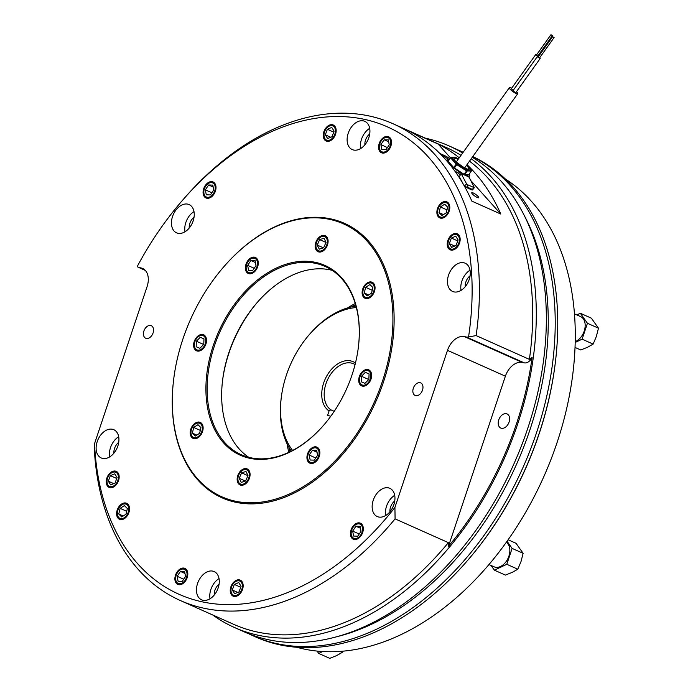 <?xml version="1.0" encoding="UTF-8"?>
<svg xmlns="http://www.w3.org/2000/svg" width="693" height="693" viewBox="0 0 693 693"><rect width="100%" height="100%" fill="white"/><g stroke="black" fill="none" stroke-linecap="round" stroke-linejoin="round"><path stroke-width="1.04" d="M552.832 36.79L554.105 37.543L552.832 36.79M538.348 57.06L539.475 58.021L554.105 37.543M551.134 34.893L552.408 35.646L551.134 34.893M536.642 55.163L537.768 56.116L552.408 35.646M539.656 57.762L540.176 58.524L537.621 57.008L537.378 56.523L538.262 56.765M540.176 58.524L515.783 92.645L513.227 91.129L512.985 90.644L537.378 56.523M537.959 55.864L538.47 56.48M538.34 56.661L535.914 55.102L535.68 54.626L536.564 54.868M513.123 90.462L511.287 88.747L535.68 54.626M516.467 91.684A5.154 1.1 -144.4 0 1 517.013 92.247A5.154 1.1 -144.4 0 1 517.723 93.694A5.154 1.1 -144.4 0 1 514.501 92.637A5.154 1.1 -144.4 0 1 510.057 89.146A5.154 1.1 -144.4 0 1 509.346 87.699A5.154 1.1 -144.4 0 1 511.651 88.245M309.572 451.36A7.727 5.215 -66 0 0 307.77 456.107A7.727 5.215 -66 0 0 310.672 462.378A7.727 5.215 -66 0 0 317.229 458.965A7.727 5.215 -66 0 0 317.94 449.203A7.727 5.215 -66 0 0 310.343 450.346A7.727 5.215 -66 0 0 309.572 451.36M312.474 450.199L309.217 455.058L310.143 460.022L314.327 460.135L317.585 455.275L316.658 450.303L312.474 450.199L317.013 452.226M315.765 457.986L309.217 455.058M359.468 379.617A7.727 5.215 -66 0 0 364.89 384.996A7.727 5.215 -66 0 0 370.868 376.074A7.727 5.215 -66 0 0 368.035 370.677A7.727 5.215 -66 0 0 362.11 373.025A7.727 5.215 -66 0 0 359.537 378.785A7.727 5.215 -66 0 0 359.468 379.617M361.477 376.273L361.261 381.782L364.951 383.35L368.858 379.417L369.074 373.908L365.384 372.34L361.477 376.273L368.754 379.521M369.074 373.986L365.384 372.34M364.353 296.569A7.727 5.215 -66 0 0 372.41 294.057A7.727 5.215 -66 0 0 372.808 283.948A7.727 5.215 -66 0 0 365.514 285.438A7.727 5.215 -66 0 0 362.95 291.199A7.727 5.215 -66 0 0 364.353 296.569M364.284 293L367.238 295.928L371.526 293.182L372.877 287.508L369.923 284.58L365.627 287.326L364.284 293L368.719 294.984M372.219 290.272L365.627 287.326M321.353 250.866A7.727 5.215 -66 0 0 327.339 241.935A7.727 5.215 -66 0 0 321.916 236.556A7.727 5.215 -66 0 0 318.572 238.894A7.727 5.215 -66 0 0 316.008 244.646A7.727 5.215 -66 0 0 321.353 250.866M319.256 249.159L323.64 247.799L326.022 242.342L324.021 238.262L319.629 239.622L317.247 245.079L319.256 249.159M323.466 247.851L317.247 245.079M325.979 242.455L319.629 239.622M353.032 527.399A7.727 5.215 -66 0 0 351.23 532.137A7.727 5.215 -66 0 0 354.132 538.409A7.727 5.215 -66 0 0 360.698 535.005A7.727 5.215 -66 0 0 361.399 525.233A7.727 5.215 -66 0 0 353.802 526.385A7.727 5.215 -66 0 0 353.032 527.399M355.933 526.238L352.676 531.098L353.603 536.061L357.787 536.165L361.044 531.306L360.117 526.342L355.933 526.238L360.473 528.257M359.225 534.017L352.676 531.098M448.865 247.349A7.727 5.215 -66 0 0 456.739 246.639A7.727 5.215 -66 0 0 458.523 236.235A7.727 5.215 -66 0 0 450.632 236.98A7.727 5.215 -66 0 0 448.068 242.732A7.727 5.215 -66 0 0 448.865 247.349M449.307 243.633L451.645 247.358L456.037 245.521L458.09 239.951L455.743 236.226L451.36 238.063L449.307 243.633L454.747 246.058M457.735 240.913L451.36 238.063M439.111 216.19A7.727 5.215 -66 0 0 447.167 213.678A7.727 5.215 -66 0 0 447.565 203.56A7.727 5.215 -66 0 0 440.28 205.059A7.727 5.215 -66 0 0 437.707 210.811A7.727 5.215 -66 0 0 439.111 216.19M439.041 212.621L441.995 215.549L446.283 212.803L447.635 207.129L444.681 204.201L440.384 206.947L439.041 212.621L443.477 214.596M446.976 209.892L440.384 206.947M383.307 152.122A7.727 5.215 -66 0 0 390.488 144.889A7.727 5.215 -66 0 0 386.798 137.387A7.727 5.215 -66 0 0 381.99 139.934A7.727 5.215 -66 0 0 379.426 145.695A7.727 5.215 -66 0 0 383.307 152.122M381.8 149.61L385.975 149.723L389.232 144.863L388.305 139.891L384.121 139.787L380.873 144.646L381.8 149.61M387.422 147.574L380.873 144.646M388.669 141.814L384.121 139.787M329.92 139.977A7.727 5.215 -66 0 0 335.403 130.613A7.727 5.215 -66 0 0 329.487 126.031A7.727 5.215 -66 0 0 326.646 128.188A7.727 5.215 -66 0 0 324.073 133.94A7.727 5.215 -66 0 0 329.92 139.977M327.659 138.574L332.042 136.729L334.095 131.159L331.756 127.434L327.365 129.279L325.312 134.84L327.659 138.574M330.752 137.275L325.312 134.84M333.74 132.12L327.365 129.279M213.366 193.754A7.727 5.215 -66 0 0 214.076 183.983A7.727 5.215 -66 0 0 206.471 185.135A7.727 5.215 -66 0 0 205.708 186.148A7.727 5.215 -66 0 0 203.907 190.887A7.727 5.215 -66 0 0 206.8 197.167A7.727 5.215 -66 0 0 213.366 193.754M210.464 194.915L213.721 190.055L212.794 185.092L208.61 184.988L205.353 189.847L206.28 194.811L210.464 194.915M211.902 192.767L205.353 189.847M213.149 187.015L208.61 184.988M117.533 473.804A7.727 5.215 -66 0 0 109.641 474.54A7.727 5.215 -66 0 0 107.068 480.301A7.727 5.215 -66 0 0 107.874 484.918A7.727 5.215 -66 0 0 115.74 484.199A7.727 5.215 -66 0 0 117.533 473.804M117.091 477.52L114.752 473.795L110.36 475.632L108.316 481.202L110.655 484.927L115.038 483.09L117.091 477.52M113.756 483.627L108.316 481.202M116.736 478.482L110.36 475.632M127.287 504.963A7.727 5.215 -66 0 0 120.002 506.462A7.727 5.215 -66 0 0 117.429 512.214A7.727 5.215 -66 0 0 118.832 517.593A7.727 5.215 -66 0 0 126.888 515.081A7.727 5.215 -66 0 0 127.287 504.963M127.356 508.532L124.402 505.604L120.114 508.35L118.763 514.024L121.717 516.952L126.013 514.206L127.356 508.532M123.198 515.999L118.763 514.024M126.698 511.287L120.114 508.35M183.091 569.031A7.727 5.215 -66 0 0 178.283 571.586A7.727 5.215 -66 0 0 175.719 577.338A7.727 5.215 -66 0 0 179.6 583.766A7.727 5.215 -66 0 0 186.781 576.541A7.727 5.215 -66 0 0 183.091 569.031M184.598 571.543L180.423 571.43L177.165 576.29L178.092 581.262L182.276 581.366L185.525 576.507L184.598 571.543M184.962 573.457L180.423 571.43M183.714 579.218L177.165 576.29M236.478 581.176A7.727 5.215 -66 0 0 233.628 583.333A7.727 5.215 -66 0 0 231.064 589.085A7.727 5.215 -66 0 0 236.911 595.122A7.727 5.215 -66 0 0 242.394 585.758A7.727 5.215 -66 0 0 236.478 581.176M238.747 582.579L234.355 584.424L232.302 589.994L234.641 593.719L239.033 591.874L241.086 586.313L238.747 582.579M240.731 587.266L234.355 584.424M237.742 592.42L232.302 589.994M255.674 269.274A7.727 5.215 -66 0 0 256.375 259.503A7.727 5.215 -66 0 0 248.778 260.655A7.727 5.215 -66 0 0 248.007 261.668A7.727 5.215 -66 0 0 246.206 266.407A7.727 5.215 -66 0 0 249.108 272.687A7.727 5.215 -66 0 0 255.674 269.274M252.763 270.435L256.02 265.575L255.093 260.611L250.909 260.507L247.652 265.367L248.579 270.331L252.763 270.435M254.201 268.286L247.652 265.367M255.448 262.534L250.909 260.507M205.769 341.017A7.727 5.215 -66 0 0 202.945 335.62A7.727 5.215 -66 0 0 197.011 337.976A7.727 5.215 -66 0 0 194.438 343.728A7.727 5.215 -66 0 0 194.369 344.568A7.727 5.215 -66 0 0 199.792 349.948A7.727 5.215 -66 0 0 205.769 341.017M203.759 344.36L203.976 338.86L200.286 337.283L196.379 341.225L196.162 346.725L199.853 348.302L203.759 344.36M203.655 344.473L196.379 341.225M203.976 338.929L200.286 337.283M200.892 424.064A7.727 5.215 -66 0 0 193.598 425.563A7.727 5.215 -66 0 0 191.034 431.315A7.727 5.215 -66 0 0 192.429 436.694A7.727 5.215 -66 0 0 200.494 434.182A7.727 5.215 -66 0 0 200.892 424.064M200.953 427.633L198.007 424.705L193.711 427.451L192.368 433.125L195.313 436.053L199.61 433.307L200.953 427.633M196.803 435.1L192.368 433.125M200.303 430.396L193.711 427.451M243.884 469.776A7.727 5.215 -66 0 0 240.54 472.106A7.727 5.215 -66 0 0 237.976 477.867A7.727 5.215 -66 0 0 243.321 484.078A7.727 5.215 -66 0 0 249.307 475.155A7.727 5.215 -66 0 0 243.884 469.776M245.98 471.474L241.597 472.843L239.215 478.291L241.225 482.38L245.608 481.011L247.99 475.563L245.98 471.474M247.947 475.675L241.597 472.843M245.435 481.063L239.215 478.291M358.281 347.886A103.04 69.482 -66 0 0 325.19 266.476A103.04 69.482 -66 0 0 214.406 345.972A103.04 69.482 -66 0 0 241.207 454.677A103.04 69.482 -66 0 0 323.9 424.93M332.181 270.339A103.04 69.482 -66 0 0 256.912 302.85A103.04 69.482 -66 0 0 228.941 352.46A103.04 69.482 -66 0 0 222.678 379.565A103.04 69.482 -66 0 0 248.752 457.293M351.983 375.043A103.898 70.062 -66 0 0 358.307 347.713A103.898 70.062 -66 0 0 305.526 261.244A103.898 70.062 -66 0 0 213.253 345.59A103.898 70.062 -66 0 0 231.852 450.355A103.898 70.062 -66 0 0 323.778 425.069A103.898 70.062 -66 0 0 351.983 375.043M219.083 584.208A9.442 6.367 -66 0 0 214.891 590.297A9.442 6.367 -66 0 0 214.25 595.027M118.728 442.342A9.442 6.367 -66 0 0 114.536 448.44A9.442 6.367 -66 0 0 113.895 453.17M194.049 217.221A9.442 6.367 -66 0 0 189.856 223.319A9.442 6.367 -66 0 0 189.224 228.049M369.724 133.966A9.442 6.367 -66 0 0 365.532 140.064A9.442 6.367 -66 0 0 364.899 144.794M470.079 275.831A9.442 6.367 -66 0 0 465.887 281.921A9.442 6.367 -66 0 0 465.246 286.659M394.759 500.952A9.442 6.367 -66 0 0 390.566 507.042A9.442 6.367 -66 0 0 389.925 511.772M257.389 302.295A106.479 71.795 -66 0 0 228.967 353.006A106.479 71.795 -66 0 0 222.583 380.284M472.271 157.276A263.617 177.754 114 0 1 523.388 213.791L525.606 218.087A260.178 175.442 114 0 1 529.859 430.015A260.178 175.442 114 0 1 339.024 636.157L334.355 637.378A263.617 177.754 114 0 1 244.282 631.886L234.251 627.408A263.617 177.754 -66 0 0 517.671 424.038A263.617 177.754 -66 0 0 471.205 158.766M472.747 156.618A263.617 177.754 114 0 1 536.599 432.484A263.617 177.754 114 0 1 253.179 635.853A263.617 177.754 114 0 1 248.77 633.774M253.179 635.853L255.674 636.971A263.617 177.754 -66 0 0 467.532 560.524A263.617 177.754 -66 0 0 539.093 433.601A263.617 177.754 -66 0 0 555.128 364.241A263.617 177.754 -66 0 0 472.799 156.54M523.388 213.791A263.617 177.754 114 0 1 527.702 428.517A263.617 177.754 114 0 1 334.355 637.378M182.874 339.137A149.411 100.745 -66 0 0 173.787 378.447A149.411 100.745 -66 0 0 249.688 502.797A149.411 100.745 -66 0 0 382.363 381.496A149.411 100.745 -66 0 0 355.622 230.847A149.411 100.745 -66 0 0 223.432 267.203A149.411 100.745 -66 0 0 182.874 339.137M173.761 378.629A150.268 101.325 -66 0 0 173.744 378.811A150.268 101.325 -66 0 0 250.078 503.872A150.268 101.325 -66 0 0 383.515 381.878A150.268 101.325 -66 0 0 356.618 230.362A150.268 101.325 -66 0 0 223.674 266.926A150.268 101.325 -66 0 0 223.553 267.065M218.191 587.889A15.454 10.421 -66 0 0 214.172 571.578A15.454 10.421 -66 0 0 197.557 583.506A15.454 10.421 -66 0 0 201.576 599.809A15.454 10.421 -66 0 0 218.191 587.889M219.031 578.586A15.454 10.421 -66 0 0 210.871 589.448A15.454 10.421 -66 0 0 210.031 598.752M117.845 446.023A15.454 10.421 -66 0 0 113.825 429.721A15.454 10.421 -66 0 0 97.202 441.64A15.454 10.421 -66 0 0 101.221 457.952A15.454 10.421 -66 0 0 117.845 446.023M118.685 436.72A15.454 10.421 -66 0 0 110.525 447.583A15.454 10.421 -66 0 0 109.685 456.886M193.165 220.902A15.454 10.421 -66 0 0 189.146 204.6A15.454 10.421 -66 0 0 172.531 216.528A15.454 10.421 -66 0 0 176.55 232.831A15.454 10.421 -66 0 0 193.165 220.902M194.005 211.599A15.454 10.421 -66 0 0 185.845 222.47A15.454 10.421 -66 0 0 185.005 231.774M368.841 137.647A15.454 10.421 -66 0 0 364.821 121.344A15.454 10.421 -66 0 0 348.207 133.264A15.454 10.421 -66 0 0 352.226 149.575A15.454 10.421 -66 0 0 368.841 137.647M369.681 128.344A15.454 10.421 -66 0 0 361.521 139.215A15.454 10.421 -66 0 0 360.681 148.51M469.196 279.513A15.454 10.421 -66 0 0 465.176 263.201A15.454 10.421 -66 0 0 448.553 275.13A15.454 10.421 -66 0 0 452.572 291.432A15.454 10.421 -66 0 0 469.196 279.513M470.036 270.209A15.454 10.421 -66 0 0 461.876 281.072A15.454 10.421 -66 0 0 461.036 290.376M393.867 504.625A15.454 10.421 -66 0 0 389.847 488.322A15.454 10.421 -66 0 0 373.232 500.251A15.454 10.421 -66 0 0 377.252 516.554A15.454 10.421 -66 0 0 393.867 504.625M394.707 495.322A15.454 10.421 -66 0 0 386.547 506.193A15.454 10.421 -66 0 0 385.706 515.497M187.197 577.641A8.758 5.908 -66 0 0 184.918 568.399A8.758 5.908 -66 0 0 175.502 575.155A8.758 5.908 -66 0 0 177.78 584.398A8.758 5.908 -66 0 0 187.197 577.641M242.541 589.388A8.758 5.908 -66 0 0 240.263 580.154A8.758 5.908 -66 0 0 230.847 586.91A8.758 5.908 -66 0 0 233.125 596.145A8.758 5.908 -66 0 0 242.541 589.388M153.066 332.952A6.869 4.634 -66 0 0 151.282 325.701A6.869 4.634 -66 0 0 143.901 331.003A6.869 4.634 -66 0 0 145.686 338.245A6.869 4.634 -66 0 0 153.066 332.952M422.496 390.15A6.869 4.634 -66 0 0 420.712 382.908A6.869 4.634 -66 0 0 413.331 388.201A6.869 4.634 -66 0 0 415.116 395.452A6.869 4.634 -66 0 0 422.496 390.15M555.128 364.241L555.041 364.968A261.902 176.602 114 0 1 539.111 433.879A261.902 176.602 114 0 1 468.009 559.97L467.532 560.524M509.069 422.08A7.727 5.215 -66 0 0 507.059 413.929A7.727 5.215 -66 0 0 498.752 419.889A7.727 5.215 -66 0 0 500.762 428.04A7.727 5.215 -66 0 0 509.069 422.08M212.664 614.951A263.617 177.754 -66 0 0 234.251 627.408M448.466 546.327A262.76 177.174 -66 0 0 516.519 423.666A262.76 177.174 -66 0 0 532.12 357.397L529.391 359.372L476.117 335.594L468.563 336.919A255.89 172.548 -66 0 0 389.873 128.006A255.89 172.548 -66 0 0 181.835 201.1A255.89 172.548 -66 0 0 137.205 266.571A8.585 5.787 114 0 0 138.279 267.273A8.585 5.787 114 0 0 139.068 267.533L141.051 267.948A17.178 11.582 -66 0 1 142.628 268.46A17.178 11.582 -66 0 1 147.098 286.581L94.534 443.667A255.89 172.548 -66 0 0 202.46 601.888A255.89 172.548 -66 0 0 394.923 507.441L395.088 518.866L448.362 542.645L448.466 546.327L505.388 376.195L447.479 350.355L394.923 507.441M395.088 518.866A261.036 176.022 114 0 1 180.293 600.502L233.567 624.28A261.036 176.022 -66 0 0 448.362 542.645M473.224 192.957A4.297 0.918 35.6 0 0 471.751 192.723A4.297 0.918 35.6 0 0 473.38 194.924A4.297 0.918 35.6 0 0 477.269 197.479A4.297 0.918 35.6 0 0 478.742 197.713A4.297 0.918 35.6 0 0 477.113 195.513A4.297 0.918 35.6 0 0 473.224 192.957M449.185 211.114A8.758 5.908 -66 0 0 446.907 201.88A8.758 5.908 -66 0 0 437.491 208.636A8.758 5.908 -66 0 0 439.769 217.871A8.758 5.908 -66 0 0 449.185 211.114M459.546 243.035A8.758 5.908 -66 0 0 457.267 233.792A8.758 5.908 -66 0 0 447.851 240.549A8.758 5.908 -66 0 0 450.129 249.792A8.758 5.908 -66 0 0 459.546 243.035M390.895 145.998A8.758 5.908 -66 0 0 388.617 136.755A8.758 5.908 -66 0 0 379.201 143.512A8.758 5.908 -66 0 0 381.479 152.755A8.758 5.908 -66 0 0 390.895 145.998M335.551 134.243A8.758 5.908 -66 0 0 333.272 125.009A8.758 5.908 -66 0 0 323.856 131.765A8.758 5.908 -66 0 0 326.134 141A8.758 5.908 -66 0 0 335.551 134.243M215.384 191.199A8.758 5.908 -66 0 0 213.106 181.956A8.758 5.908 -66 0 0 203.69 188.713A8.758 5.908 -66 0 0 205.968 197.955A8.758 5.908 -66 0 0 215.384 191.199M128.907 512.517A8.758 5.908 -66 0 0 126.628 503.283A8.758 5.908 -66 0 0 117.212 510.039A8.758 5.908 -66 0 0 119.491 519.274A8.758 5.908 -66 0 0 128.907 512.517M118.546 480.604A8.758 5.908 -66 0 0 116.268 471.361A8.758 5.908 -66 0 0 106.852 478.118A8.758 5.908 -66 0 0 109.13 487.361A8.758 5.908 -66 0 0 118.546 480.604M362.708 532.441A8.758 5.908 -66 0 0 360.429 523.198A8.758 5.908 -66 0 0 351.013 529.954A8.758 5.908 -66 0 0 353.291 539.197A8.758 5.908 -66 0 0 362.708 532.441M374.428 291.502A8.758 5.908 -66 0 0 372.15 282.259A8.758 5.908 -66 0 0 362.734 289.016A8.758 5.908 -66 0 0 365.012 298.259A8.758 5.908 -66 0 0 374.428 291.502M327.486 244.95A8.758 5.908 -66 0 0 325.208 235.715A8.758 5.908 -66 0 0 315.791 242.472A8.758 5.908 -66 0 0 318.07 251.706A8.758 5.908 -66 0 0 327.486 244.95M257.683 266.71A8.758 5.908 -66 0 0 255.405 257.475A8.758 5.908 -66 0 0 245.989 264.232A8.758 5.908 -66 0 0 248.267 273.466A8.758 5.908 -66 0 0 257.683 266.71M205.916 344.031A8.758 5.908 -66 0 0 203.638 334.797A8.758 5.908 -66 0 0 194.222 341.554A8.758 5.908 -66 0 0 196.5 350.788A8.758 5.908 -66 0 0 205.916 344.031M202.512 431.618A8.758 5.908 -66 0 0 200.234 422.384A8.758 5.908 -66 0 0 190.818 429.14A8.758 5.908 -66 0 0 193.087 438.374A8.758 5.908 -66 0 0 202.512 431.618M249.454 478.17A8.758 5.908 -66 0 0 247.176 468.927A8.758 5.908 -66 0 0 237.76 475.684A8.758 5.908 -66 0 0 240.038 484.927A8.758 5.908 -66 0 0 249.454 478.17M319.248 456.41A8.758 5.908 -66 0 0 316.97 447.167A8.758 5.908 -66 0 0 307.553 453.924A8.758 5.908 -66 0 0 309.832 463.167A8.758 5.908 -66 0 0 319.248 456.41M371.015 379.088A8.758 5.908 -66 0 0 368.737 369.845A8.758 5.908 -66 0 0 359.32 376.602A8.758 5.908 -66 0 0 361.599 385.845A8.758 5.908 -66 0 0 371.015 379.088M347.669 307.891A106.479 71.795 114 0 1 355.249 303.517M288.851 452.312A106.479 71.795 114 0 1 287.041 443.754M459.234 157.805A261.036 176.022 -66 0 0 438.149 144.057L409.199 131.133A261.036 176.022 114 0 1 471.838 201.126L500.796 214.05A261.036 176.022 -66 0 0 467.004 164.648M438.149 144.057L450.363 157.709M470.209 179.885L500.796 214.05M437.915 151.594A4.297 0.918 35.6 0 0 435.689 149.523M460.498 178.933A12.283 2.625 -144.4 0 1 459.979 178.681M472.141 189.224L471.638 189.83L467.584 188.02L463.634 184.771M181.835 201.1L183.264 199.445A261.036 176.022 114 0 1 393.052 123.752A261.036 176.022 114 0 1 476.117 335.594M529.391 359.372A261.036 176.022 -66 0 0 469.49 161.174M460.992 155.336A261.036 176.022 -66 0 0 446.327 147.522L393.052 123.752M468.563 336.919A8.585 5.787 114 0 1 466.346 337.015L464.362 336.599A17.178 11.582 -66 0 0 447.479 350.355M532.12 357.397A8.585 5.787 114 0 1 524.255 362.855L522.271 362.439A17.178 11.582 -66 0 0 505.388 376.195M462.638 153.04A263.617 177.754 -66 0 0 449.116 145.946A263.617 177.754 -66 0 0 425.424 138.193M180.293 600.502A261.036 176.022 114 0 1 94.707 455.093L94.534 443.667M449.116 145.946L459.138 150.424A263.617 177.754 114 0 1 463.167 152.304M468.477 176.403L468.685 176.117A2.573 0.546 35.6 0 0 468.572 176.135L474.081 187.188A2.573 0.884 43.6 0 1 474.289 187.716L472.15 189.302L468.096 187.491L466.961 184.442A2.573 0.884 43.6 0 1 466.554 183.827L461.209 173.726L459.71 172.176L463.219 173.744L453.716 167.55L448.102 161.278L450.424 157.692M463.219 173.744L468.572 176.135L468.615 176.828L461.044 173.458M468.892 174.454L465.064 174.567M446.985 161.114L447.228 160.767A13.739 2.937 35.6 0 1 447.262 159.788A13.739 2.937 35.6 0 1 448.189 159.442A2.573 0.546 35.6 0 0 448.302 159.425L447.877 158.836L446.465 160.516M448.934 159.711L448.085 158.974L449.125 159.442M468.685 176.117A13.739 2.937 35.6 0 0 469.611 175.771A13.739 2.937 35.6 0 0 469.646 174.783L469.118 174.194M446.041 156.246L439.89 153.508L446.041 156.246M449.748 158.576L446.188 156.323M440.497 154.115L447.877 158.836M447.228 160.767L453.205 167.446A13.739 2.937 35.6 0 0 459.416 171.977L458.437 173.345A13.739 2.937 -144.4 0 1 454.504 170.617M452.685 168.156L453.205 167.446M463.132 183.896L459.303 176.68L460.36 174.905A2.573 0.546 35.6 0 0 458.437 173.345M466.961 184.442L474.289 187.716L472.505 189.977M317.039 651.056L318.711 653.43L322.765 651.507M318.711 653.43L329.738 658.35L336.495 655.656L342.143 652.468L339.735 651.394M342.784 651.151L342.143 652.468M289.951 451.784A105.622 71.214 114 0 1 288.938 447.392M351.646 306.869A105.622 71.214 114 0 1 355.596 304.686M505.552 179.149A257.605 173.7 114 0 1 545.911 471.872A257.605 173.7 114 0 1 303.829 648.995A257.605 173.7 114 0 1 296.656 647.236M575.259 341.614A13.739 9.26 -66 0 0 575.866 341.354A13.739 9.26 -66 0 0 584.857 328.621A13.739 9.26 -66 0 0 580.63 316.614L574.523 313.886M575.242 342.437L582.12 339.172L587.439 323.276L580.353 313.262L576.845 314.925M582.12 339.172L593.147 344.1L587.499 347.28L580.743 349.974L575.077 347.444M587.439 323.276L598.466 328.196L596.361 336.4L593.147 344.1M580.353 313.262L591.38 318.182L598.466 328.196M488.937 564.518L494.109 566.822A13.739 9.26 -66 0 0 506.955 560.36A13.739 9.26 -66 0 0 508.047 544.031A13.739 9.26 -66 0 0 506.288 542.281M491.06 565.462L494.386 570.174L506.791 564.293L512.11 548.397L507.042 541.233M494.386 570.174L505.414 575.095L512.17 572.401L517.818 569.213L506.791 564.293M512.11 548.397L523.137 553.317L521.032 561.512L517.818 569.213M508.09 539.752L516.051 543.303L523.137 553.317M356.367 307.527A83.29 56.168 -66 0 0 309.035 334.927A83.29 56.168 -66 0 0 286.426 375.026A83.29 56.168 -66 0 0 281.358 396.942A83.29 56.168 -66 0 0 292.585 450.459M291.277 451.134A85.871 57.9 114 0 1 281.219 398.025L281.358 396.942M355.076 364.561A25.762 17.368 -66 0 0 353.69 363.825A25.762 17.368 -66 0 0 325.987 383.697A25.762 17.368 -66 0 0 330.769 409.788L329.054 410.949A27.477 18.529 114 0 1 323.683 382.934A27.477 18.529 114 0 1 355.457 363.019M309.035 334.927L309.754 334.095A85.871 57.9 114 0 1 355.994 306.115M329.054 410.949L327.529 415.497L330.821 416.198M334.217 411.33L330.769 409.788M466.476 165.393A9.018 1.923 -144.4 0 1 468.087 169.153A9.018 1.923 -144.4 0 1 458.22 163.713A9.018 1.923 -144.4 0 1 454.643 158.212A9.018 1.923 -144.4 0 1 458.09 159.399M145.158 270.244L139.068 267.533M524.255 362.855L466.346 337.015M144.066 269.3L141.051 267.948M522.271 362.439L464.362 336.599M471.327 171.032L466.554 170.894L464.102 174.324M464.682 174.584L467.125 171.154A0.858 0.806 -90.5 0 0 466.978 169.95L466.554 170.894L456.791 164.665L454.357 168.078M453.716 167.55L456.15 164.137L456.791 164.665L457.224 163.713L466.978 169.95L471.119 169.915A0.858 0.806 -90.5 0 1 471.275 171.119L468.832 174.532M447.981 161.045L450.485 157.606A0.858 0.806 -90.5 0 1 451.117 157.268L455.258 157.233A0.858 0.806 -90.5 0 1 455.751 157.415L458.342 159.043L455.751 157.415L451.611 157.45A0.858 0.806 -90.5 0 0 451.117 157.268A0.858 0.858 0 0 0 450.424 157.632L456.15 164.137A0.858 0.606 -41.8 0 1 457.224 163.713L451.611 157.45A0.858 0.606 138.2 0 0 450.545 157.874L448.102 161.278M455.258 157.233A0.858 0.858 0 0 1 455.725 157.372L455.682 157.363M471.387 170.305A0.858 0.606 138.2 0 0 471.119 169.915L466.735 165.021M472.15 189.302L471.638 189.83M467.584 188.02L468.096 187.491M460.36 174.905L461.209 173.726M466.554 183.827L464.613 185.863M464.691 167.888L517.723 93.694M456.306 161.893L509.346 87.699M551.013 34.65L536.382 55.128M552.711 36.547L538.08 57.025M466.606 168.624L466.64 168.624C468.295 170.98 452.191 159.468 454.98 160.291L455.058 160.707M145.313 270.409L138.279 267.273M466.761 164.995L471.275 170.028A0.858 0.858 0 0 1 471.327 171.102L468.892 174.515M469.611 175.771L468.702 177.036M447.262 159.788L446.613 160.689"/></g></svg>

